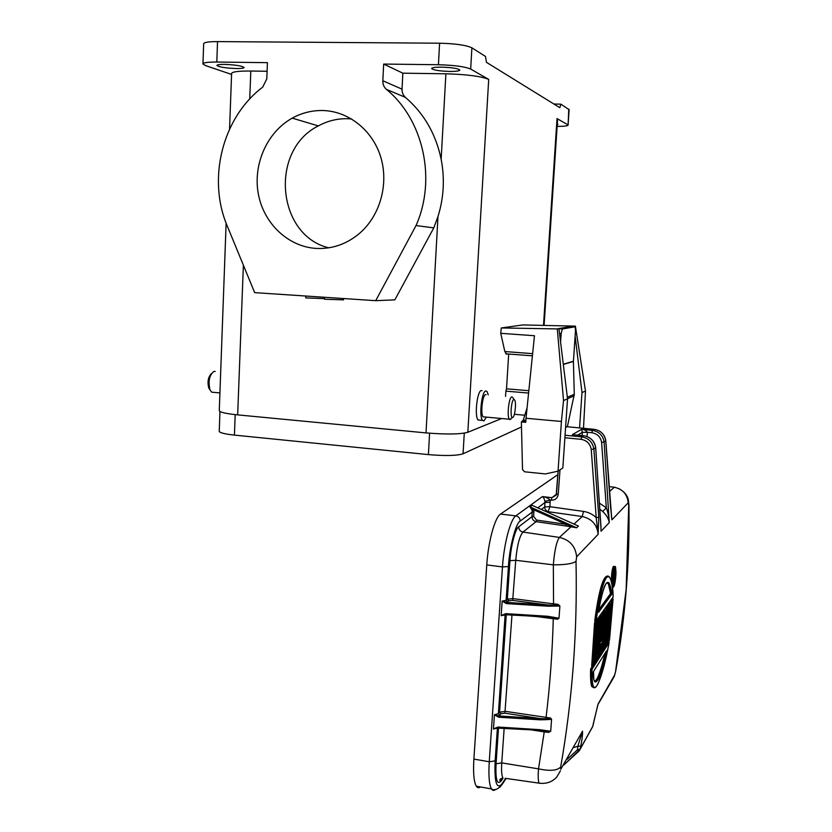 <?xml version="1.0" encoding="UTF-8"?>
<svg xmlns="http://www.w3.org/2000/svg" width="832" height="832" viewBox="0 0 832 832"><rect width="100%" height="100%" fill="white"/><g stroke="black" fill="none" stroke-linecap="round" stroke-linejoin="round"><path stroke-width="1.25" d="M563.326 364.468L573.414 361.421L574.288 394.295L567.362 426.754M571.823 326.591L575.39 326.134L585.489 391.05L581.994 392.558L575.13 336.18M557.679 328.921L501.29 327.954L522.881 324.938L575.39 326.134M560.581 342.035L561.142 333.642L562.338 329.004L557.95 328.702L570.846 326.529M571.834 326.342L575.182 326.955L575.484 330.918L573.414 361.421M585.489 391.05L583.492 428.303M557.326 329.233L563.524 400.566L561.413 421.46L526.011 418.267L534.466 335.733L500.739 333.31L501.29 327.954M558.969 328.952L567.538 398.83L563.524 400.566M567.538 398.83L562.838 467.948L558.054 471.172L545.397 473.928L524.566 471.796L522.517 469.581L521.362 421.928L525.751 422.323L526.011 418.267M581.994 392.558L579.55 427.918M506.626 354.234L504.837 351.541L500.739 333.31M528.84 390.697L506.522 388.825L508.685 354.026M524.784 415.23L514.374 414.294M505.534 396.365L505.866 391.134L528.601 393.058M561.413 421.46L558.054 471.172M521.362 421.928L523.255 420.139L527.082 407.815M506.522 388.825L505.866 391.134M480.407 786.947C478.837 788.164 477.485 787.925 476.341 786.219C473.886 782.028 473.065 772.98 473.886 759.096L486.772 564.907C488.186 541.767 494.936 517.306 500.51 514.072L557.877 474.646M473.886 759.096L489.258 761.758L495.144 760.885L497.39 728.125L493.459 728.894L494.426 714.792L498.378 713.658L505.118 615.066L501.176 615.545L502.154 601.141L506.126 600.288L508.435 566.53L502.476 566.925L486.772 564.907M500.51 514.072L515.83 515.861L542.402 496.6C545.48 496.933 548.059 498.087 550.129 500.042L544.929 501.363C544.274 498.649 543.431 497.068 542.402 496.6L551.886 497.661L556.442 494.229M532.178 510.37L530.036 506.917L533.78 509.818L532.178 510.37L532.012 516.62L518.731 526.802C515.528 528.07 510.661 546.676 509.964 560.706L507.333 599.134L506.126 600.288L507.458 601.91L506.48 602.389L502.237 600.933M559.894 606.029L559.135 605.301L548.309 604.999L548.309 606.216L559.894 606.029L559 618.218L547.581 616.252L505.773 613.642L501.176 615.545M501.228 615.753L503.89 614.65M505.773 613.642L505.69 614.338L503.911 614.65L547.487 616.949L547.581 616.252M506.293 614.38L499.595 712.109L498.378 713.658L499.689 715.291L498.711 715.936L494.51 714.594M494.426 714.792L498.68 717.215L498.711 715.936L540.093 718.536L504.91 713.201L500.906 713.731L499.595 712.109L505.326 711.35L550.482 717.995L551.148 718.775L545.886 718.817L546.01 719.68L540.082 719.815L540.093 718.536L545.875 718.796L546.062 717.517C549.983 685.121 552.375 652.194 553.27 618.748L532.355 616.002M493.459 728.894L498.004 727.033L539.375 729.643L550.701 731.234L551.574 719.306L546.01 719.68M493.522 729.102L497.942 727.657L498.004 727.033M502.154 601.141L506.459 603.606L548.309 606.216M509.964 560.706L515.746 560.3L512.699 600.413L548.309 604.999L506.48 602.389L506.459 603.606M580.029 749.58L578.833 751.234L577.45 749.84L580.185 749.008L592.79 726.284L597.522 706.139M580.819 746.075C582.119 739.326 582.702 734.365 582.535 731.182L577.845 746.231L580.819 746.075L580.185 749.008M593.341 723.455L592.831 726.066M597.355 706.701L598.094 703.966L614.588 675.095L615.597 671.372L626.142 589.545L628.732 505.336L628.212 502.767C627.328 494.26 622.669 489.081 614.234 487.25L615.087 487.24M551.574 719.306L551.148 718.775M550.701 731.234L548.6 732.378L544.222 731.89L538.522 768.862C549.869 771.285 557.253 770.661 560.674 767C566.467 733.98 570.669 700.274 573.269 665.891C575.848 631.488 576.763 596.658 576.014 561.392C572.634 563.722 565.074 564.876 553.332 564.845C554.528 550.576 556.556 541.445 559.395 537.42C569.754 539.812 575.505 546.281 576.649 556.837L576.014 561.392M544.409 730.319L544.378 730.954L549.858 731.723M539.375 729.643L539.292 730.267L495.997 728.031M539.302 730.236L544.18 730.933L544.222 731.89L529.797 729.664M505.69 614.338L553.249 617.76L553.488 617.136M553.259 617.75L559 618.218M553.249 617.76L553.27 618.748L557.731 619.216L558.501 618.623M559.135 605.301L557.991 604.302L553.55 603.845L553.332 564.845L515.746 560.3C517.109 545.542 519.511 536.13 522.964 532.064C520.208 531.388 518.794 529.63 518.731 526.802M512.699 600.413L508.654 600.756L507.333 599.134L513.105 598.645L553.55 603.845L553.446 606.164M560.778 769.257L582.535 731.182L560.778 769.257L560.654 767.094M592.758 726.45L591.947 727.958M611.104 682.011L614.588 675.095M576.586 527.769L565.76 525.949L566.176 524.337L576.586 527.769L578.427 526.053L532.178 505.357L530.036 506.917L576.586 527.769M540.946 783.411L505.034 778.284M539.094 783.286C538.148 781.05 537.961 776.246 538.522 768.862L501.758 762.902C501.28 770.64 501.665 775.653 502.923 777.972C500.552 778.669 499.522 779.501 499.834 780.458L501.384 779.854L502.757 777.982M536.515 520.073L566.176 524.337L533.78 509.829L533.676 516.537L536.515 520.073L536.078 521.664L522.964 532.064L559.395 537.42L571.21 526.614L571.21 525.886M615.805 670.592L615.607 671.341M556.514 493.948L556.171 495.227L551.886 497.661L551.273 500.178L550.129 500.042L549.931 506.698L547.83 512.356M600.974 526.864L595.67 447.772C594.422 440.918 590.387 436.894 583.554 435.718L581.662 436.873C588.536 438.058 592.602 442.104 593.861 449.01L598.801 517.244L596.201 517.629L598.125 534.31C597.095 524.607 591.802 518.679 582.234 516.526L573.997 524.066M611.468 516.339L611.926 519.844L611.395 516.131M593.882 687.794L591.698 686.442C590.73 683.675 590.366 677.986 590.585 669.375L592.29 666.214M594.038 663.489L595.098 661.846M596.814 659.173L597.844 657.571M599.331 655.252L601.63 651.674M606.039 644.821L607.922 641.878M595.119 687.658L592.582 686.577C591.656 683.946 591.292 678.257 591.469 669.51L608.816 641.867L609.19 642.346C605.218 663.562 601.162 677.914 597.043 685.402C593.528 691.215 591.843 685.849 591.999 669.292L590.585 669.375M594.766 621.109L595.66 620.714C596.398 613.558 600.205 591.178 602.68 584.48C605.197 576.867 607.485 574.413 609.554 577.117M594.766 620.589C598.79 590.824 603.086 575.973 607.641 576.046M607.849 626.506L607.339 641.794L608.171 641.919L608.858 614.162M608.171 641.919L609.367 607.017L605.8 645.986M612.238 598.499L613.07 599.113L609.482 640.245L608.66 641.514M611.624 599.352L612.591 599.778L613.07 599.113M609.648 630.178L612.134 599.425L612.758 598.562M609.877 618.53L611.27 599.83M609.024 602.971L609.908 603.47L609.409 637.156L612.591 599.778M608.078 604.292L609.066 604.729L609.898 603.564M604.562 646.953L608.608 604.365L609.554 603.044M607.682 605.53L607.734 604.781M604.916 647.005L609.066 604.729M607.235 605.478L608.088 606.112L604.302 648.315M606.59 606.372L607.589 606.809L608.088 606.112M602.992 649.282L607.121 606.434L607.766 605.55M603.751 637.728L606.237 606.861M603.408 649.345L607.589 606.809M602.774 650.707L604.874 610.542L603.99 609.991M603.117 611.218L604.115 611.686L598.104 657.602L603.658 611.291L604.531 610.064M602.742 611.749L597.23 657.478L598.094 657.602M601.598 643.313L601.026 651.591L601.879 651.716L602.555 641.867M601.89 651.716L603.096 640.983L600.777 644.519L598.666 657.114M594.932 656.375L594.485 661.752L595.348 661.877L597.23 635.846M595.369 661.877L598.322 624.416L593.757 664.768M600.444 614.952L601.307 615.628L596.679 660.202L595.899 661.43M599.758 615.898L600.777 616.356L601.307 615.628M597.886 641.867L600.309 615.971L600.985 615.025M598.936 621.785L599.394 616.418M598.166 618.124L599.05 618.779L597.002 654.17L600.777 616.356M597.241 619.414L598.27 619.882L599.05 618.779M595.171 645.913L597.792 619.497L598.718 618.207M596.367 625.446L596.866 619.944M598.218 625.581L593.902 664.57L592.561 666.255L591.666 666.12L594.568 622.638L595.275 621.65L596.502 622.357L594.194 658.486L598.27 619.882M594.568 622.638L595.962 623.126L596.502 622.357M592.55 666.245L595.462 622.752L596.17 621.774M611.291 580.736L611.343 578.812C611.676 572.426 612.373 568.277 613.413 566.353M613.35 586.955L612.695 586.83L612.175 578.926C612.882 570.721 613.579 566.561 614.255 566.457L614.994 566.571M598.801 517.244L598.125 534.31L576.649 556.837M577.595 435.136L582.348 432.349L581.589 429.333C584.199 429.437 586.123 430.425 587.361 432.286L591.854 432.723C597.345 433.701 600.6 436.935 601.619 442.426L606.33 507.79C607.901 511.888 608.878 516.838 609.263 522.631L601.047 531.253L600.943 526.926M601.619 442.426L604.105 442.01L609.263 522.631C608.577 518.617 606.393 514.904 602.722 511.493L600.35 509.579M628.212 502.767L611.926 519.844L610.428 505.731M613.132 597.054L596.159 620.859C599.217 597.938 602.618 583.565 606.351 577.751C609.97 573.986 612.227 580.455 613.132 597.168L613.142 597.126C613.049 589.42 612.238 583.409 610.709 579.093M609.326 607.599L609.367 607.017M609.336 640.463L608.65 641.586M609.44 636.522L609.409 637.156M599.03 656.542L598.634 657.207M600.766 644.623L603.075 641.066M604.115 611.686L604.874 610.615L602.399 651.29M596.534 660.442L595.878 661.513M597.095 652.995L597.002 654.17M594.298 657.29L594.194 658.486M593.102 665.787L595.962 623.126M612.456 586.81L612.695 586.841C612.903 587.798 614.942 588.099 615.919 574.6L615.919 574.579C614.276 588.578 613.184 589.992 612.664 578.874C612.414 577.824 614.11 565.438 614.64 566.904C615.493 564.148 616.19 572.718 615.919 574.61C615.67 562.952 615.326 568.547 614.973 566.561M600.07 503.578L606.33 507.79L602.722 511.493M606.674 651.643C600.756 679.328 593.59 691.933 593.206 673.046L593.497 671.476L606.226 651.404C603.179 665.246 600.246 674.627 597.418 679.567L594.464 681.2M611.593 594.422L598.593 612.3L598.541 611.062C604.323 580.445 608.733 574.402 611.78 592.946L611.593 594.422L611.208 593.975L598.51 611.364M603.294 638.258L601.13 641.534L604.406 612.539L603.294 638.258L601.973 637.79L601.515 638.477M615.878 574.662C614.286 588.318 613.226 589.701 612.695 578.822C614.203 565.094 615.264 563.711 615.878 574.652L614.796 580.975M574.184 434.803L574.704 434.855M593.809 679.099L593.497 671.476M598.53 611.166L598.551 611.083C600.912 596.794 603.387 587.652 605.977 583.627C608.566 582.317 609.648 582.421 609.211 583.95M611.78 592.946L611.208 593.975L610.366 593.861L598.78 609.669M606.882 582.639L609.201 584.012M609.211 584.022L611.291 593.226L610.459 593.122L608.379 583.877L607.1 582.494M604.344 613.101L604.406 612.539M603.668 619.705L602.815 637.915L601.307 640.182M614.515 567.289L615.399 574.714M614.682 581.672L613.153 586.092M582.109 435.583L582.348 432.349L587.361 432.286L587.038 436.55M594.724 681.439L596.586 679.453C599.248 674.877 602.035 666.172 604.958 653.338M610.366 593.861L610.459 593.122M602.274 632.195L601.973 637.79M612.924 585.218L613.506 583.253M613.621 582.722L613.766 581.974M613.423 571.355L614.588 571.282L614.203 568.058M613.662 581.953L614.193 582.026L614.11 577.762M613.558 571.189L614.942 571.73L613.933 572.832L613.257 572.447M612.737 583.586L613.465 572.478M614.286 577.46L614.796 581.433M613.007 583.617L613.818 578.178M614.879 575.942L614.942 571.73M615.046 574.902L614.91 575.817M615.129 573.383L615.056 572.094M613.475 572.478L614.401 571.293L614.775 571.74M613.6 583.107L613.933 572.832M614.786 575.63L613.933 576.971L614.068 573.414L614.796 572.478L614.786 575.63L613.985 575.526M614.661 576.014L613.974 575.931M614.879 575.058L614.006 574.954M614.942 574.298L614.037 574.184M614.973 573.591L614.068 573.477M565.594 427.471L567.091 426.722M562.338 329.004L574.964 326.81M231.566 74.422L205.629 65.624L202.966 64.022C203.081 62.67 207.698 62.005 216.809 62.046L267.436 62.66L266.791 78.915L262.683 87.142C222.154 117.728 207.178 179.067 227.302 226.117L254.675 292.635L375.71 300.674L416.031 225.555C436.561 179.598 423.675 119.85 386.402 89.357C383.926 87.152 382.741 84.282 382.834 80.756L383.666 64.064L438.422 64.73C454.178 65.177 464.932 66.622 470.673 69.066L471.9 47.83L485.482 56.43L486.46 62.338L559.822 107.682L560.882 104.166L569.119 109.678M553.894 104.021L560.882 104.166M202.966 63.804L203.653 43.888C203.778 42.38 208.395 41.61 217.526 41.6L439.598 43.212C455.385 43.607 466.159 45.146 471.9 47.83M267.093 71.261L250.806 71.032C238.202 70.959 231.795 71.812 231.598 73.58L229.57 129.043M236.382 68.546C241.415 68.578 243.994 68.214 244.098 67.465C241.852 65.853 235.342 64.823 224.578 64.397C219.554 64.366 217.006 64.73 216.923 65.478C219.232 67.101 225.711 68.12 236.382 68.546M226.127 223.163L219.284 410.519C219.357 412.162 225.482 413.618 237.661 414.877L426.005 432.9C446.41 434.543 460.356 434.335 467.834 432.276L488.706 79.404L470.673 69.066M568.766 109.148L568.09 125.081C567.882 125.923 564.221 126.37 557.118 126.422M567.726 124.717L557.024 118.581L543.504 325.416M501.01 418.777L467.834 432.276M482.009 390.634L481.25 390.572C477.152 391.009 474.375 416.198 478.026 419.973L480.002 420.15M449.717 71.448C439.483 71.094 433.462 70.138 431.642 68.567C431.85 67.6 435.198 67.122 441.688 67.142C452.015 67.496 458.068 68.463 459.836 70.013C459.586 70.99 456.217 71.469 449.717 71.448M322.66 110.521C348.4 111.062 372.476 130.104 380.682 156.894C388.929 183.674 380.328 214.978 360.225 232.762C347.277 243.901 332.706 249.122 316.493 248.435C288.413 246.917 263.879 223.766 258.367 194.168C252.741 164.601 266.906 132.205 292.219 118.144C301.777 112.882 311.927 110.344 322.66 110.521M488.706 79.404C481.302 76.294 467.022 74.422 445.89 73.788L441.147 159.297C444.891 178.578 443.83 197.662 437.986 216.538L433.774 227.874L394.857 299.853L375.71 300.674M557.586 119.33L557.024 118.581M557.284 123.968L557.991 124.374L557.232 124.779M486.262 417.435L483.922 420.919L482.518 420.378C478.92 416.614 481.686 391.394 485.732 390.957L487.053 391.518L488.259 394.888M445.89 73.788L402.854 73.185L383.666 64.064M416.031 225.555L433.774 227.874M441.147 159.297C435.916 134.056 424.008 113.422 405.444 97.396L386.402 89.357M402.854 73.185L402.033 89.159C401.939 92.539 403.073 95.285 405.444 97.396M351.624 118.955L347.506 118.706C337.23 118.508 327.506 120.91 318.334 125.902C269.162 150.301 276.848 235.383 328.754 247.822M219.96 411.486L219.242 431.153C219.294 432.692 224.359 434.013 234.416 435.105L428.407 454.605C445.266 456.019 456.82 455.749 463.06 453.794L521.123 427.138M215.186 371.446L213.866 371.436C209.321 375.149 208.031 381.285 209.997 389.844L211.64 392.174L214.126 392.402M486.096 394.701L485.514 394.649C482.456 395.023 480.386 413.982 483.09 416.832L484.567 416.967M211.39 373.641C208.114 377.062 207.251 381.867 208.79 388.055L209.986 389.823L208.79 388.055M510.921 419.068L509.319 419.214C506.823 416.374 508.882 397.301 511.722 396.895L512.647 397.322M512.699 417.508L512.283 417.508C509.902 416.936 511.378 399.838 513.843 399.422L514.883 400.369C516.412 403.946 514.748 417.05 512.699 417.508M324.563 297.284L324.47 299.218L343.502 299.853M305.843 296.036L305.76 297.898L324.501 298.636M551.273 500.178C555.214 500.198 557.534 498.264 558.241 494.385L559.998 469.862M564.897 437.736L581.079 439.327C586.789 440.346 590.19 443.726 591.25 449.467L596.201 517.629C592.571 514.218 588.338 512.148 583.502 511.42L549.931 506.698L544.679 506.927L541.362 509.465M504.837 351.541L532.636 353.652M523.255 420.139L525.876 420.378M525.793 421.699L522.548 421.408M602.066 665.61L602.41 663.676M495.581 789.422C493.99 790.868 492.627 790.702 491.483 788.923C489.154 784.742 488.415 775.684 489.258 761.758L502.476 566.925C503.942 543.712 510.494 519.147 515.83 515.861C518.638 516.485 520.083 518.232 520.166 521.123L532.345 511.971L533.998 511.898M500.292 786.906L501.987 783.869C496.579 789.89 494.291 782.236 495.144 760.885M505.679 778.378L501.987 783.869M573.747 747.51L577.845 746.231L577.45 749.84L566.935 759.45M537.805 507.863L544.991 502.466L544.929 501.363M508.435 566.53C509.361 547.674 515.923 522.694 520.166 521.123M505.398 614.328L505.118 615.066L505.846 614.349M540.082 719.815L498.68 717.215M498.524 727.698L496.059 763.797C495.404 779.678 497.11 785.398 501.166 780.957L503.058 778.159M563.774 765.003L578.854 751.223M558.241 494.385L556.483 493.854L558.168 471.099M550.254 502.247L544.991 502.466L544.679 506.927C544.794 509.486 546.094 511.098 548.579 511.753L582.234 516.526L583.502 511.42M500.906 713.731L499.689 715.291M511.992 614.734L504.91 713.201M501.166 780.957L501.384 779.854M496.059 763.797L501.758 762.902L504.171 728.052M508.654 600.756L507.458 601.91M533.676 516.537L532.012 516.62C532.106 519.324 533.458 520.998 536.078 521.664L565.76 525.949M559.354 470.298L559.988 470.382M609.534 486.616L614.234 487.25L609.794 491.317M590.72 668.647L591.999 669.292L609.19 642.346L608.816 641.867M595.681 621.234L594.797 621.119L596.138 620.953L612.903 597.501M595.66 447.689L593.861 449.01L591.25 449.467M605.758 440.794L604.105 442.01C602.909 435.386 599.009 431.506 592.394 430.383L591.854 432.723M610.428 505.846L605.769 440.866C604.583 434.294 600.704 430.446 594.142 429.322L592.394 430.383L581.589 429.333L572.374 434.626L583.658 435.729M594.225 429.333L566.998 426.712M565.063 435.24L581.662 436.873L581.079 439.327M609.346 607.256L605.436 646.558M608.088 606.05L603.928 648.887M612.654 581.526L612.695 578.791C613.486 570.118 614.245 566.259 614.983 567.237L614.817 567.559M613.6 583.045L613.818 578.063L614.588 577.054M561.142 333.642L559.53 333.528M563.306 364.27L573.414 361.213M574.142 395.824L567.518 398.694M574.288 394.295L567.341 397.259M216.809 62.046L217.526 41.6M237.661 414.877L243.381 265.2M249.735 98.956L250.806 71.032M439.598 43.212L438.422 64.73M426.005 432.9L437.986 216.538M402.033 89.159L382.834 80.756M235.196 414.627L234.416 435.105M428.407 454.605L429.593 433.212M464.277 433.15L463.06 453.794M505.721 353.798L532.407 355.836M506.137 778.44L501.769 784.95C497.848 789.433 494.416 790.754 491.483 788.923L476.341 786.219M503.714 614.671L505.523 614.338M495.799 728.062L497.536 727.657M563.815 764.941L580.081 749.414M593.32 723.601L597.948 704.558L614.276 676.458M497.942 727.657L540.29 730.34M547.487 616.949L552.126 617.542M558.126 471.13L556.171 495.227M533.489 505.939L575.609 524.784M539.032 783.141C546.468 784.087 552.438 781.966 556.941 776.786L560.446 770.744M592.727 726.544L580.112 749.299M614.234 676.562L615.711 671.122C625.404 617.24 629.803 561.86 628.919 504.972M628.909 504.982L628.285 499.616C627.401 495.435 624.416 491.847 619.32 488.842M600.194 431.538C603.429 433.826 605.29 436.925 605.8 440.825L611.655 517.618M547.57 616.949L551.99 617.531M601.037 529.183L595.702 447.73C595.171 443.633 593.206 440.388 589.805 437.996M609.201 642.346L604.24 665.278L598.603 682.354C595.556 690.175 592.062 686.951 592.582 686.556L591.958 686.473M609.482 640.276L613.08 599.061M609.43 636.958L609.898 603.502M599.186 656.334L600.777 644.55M602.898 650.551L602.378 651.362M596.679 660.234L601.318 615.555M597.033 653.806L599.061 618.727M594.235 658.112L596.513 622.305M593.476 671.549L606.58 650.78M598.489 612.03L598.541 611.073M604.386 612.737L601.141 641.441M608.39 583.825L609.211 583.929M615.046 574.881L615.139 573.414M568.09 125.081L569.13 109.554M544.097 325.426L557.596 119.153M478.026 419.973L482.518 420.378M318.334 125.902L292.219 118.144M219.929 392.922L211.64 392.174M483.09 416.832L509.319 419.214M512.283 417.508L509.766 419.619M514.082 399.391L513.032 398.102M614.557 577.169L613.829 578.136M343.502 299.884L343.564 298.542"/></g></svg>
